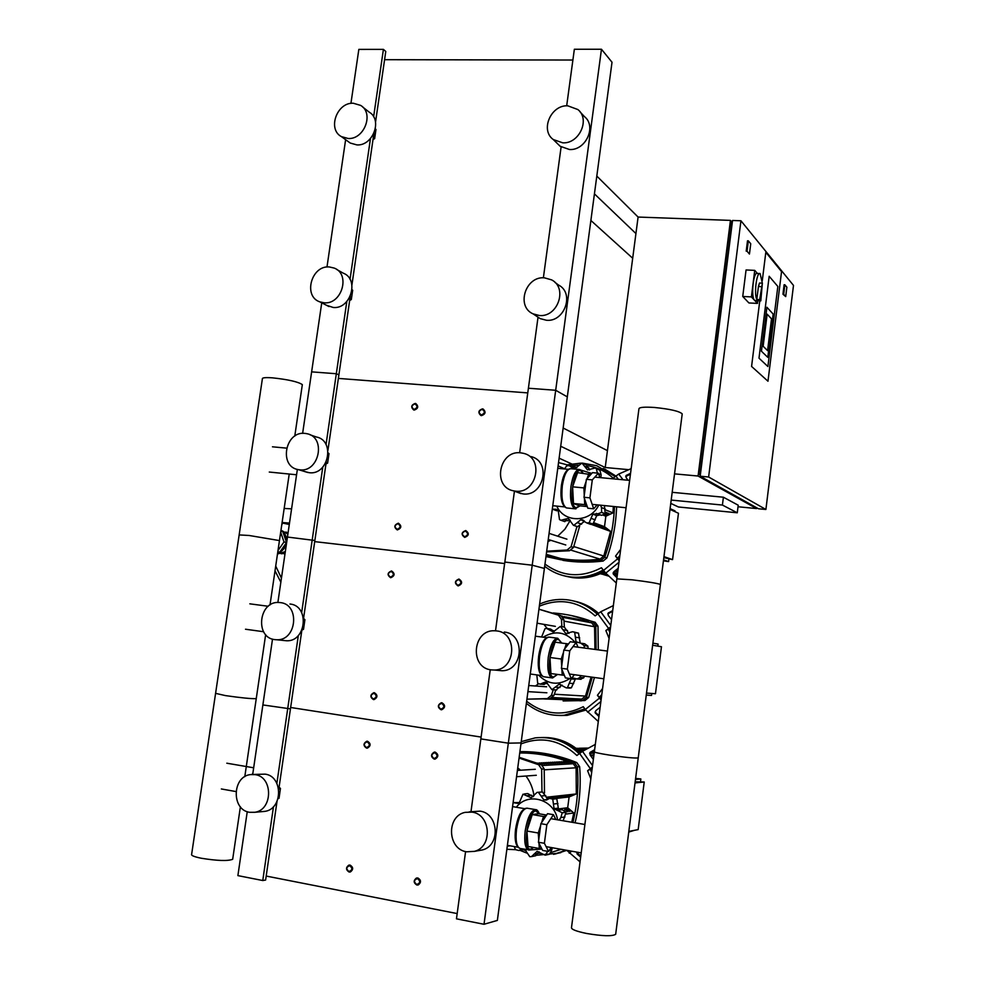 <?xml version="1.0" encoding="UTF-8"?>
<svg xmlns="http://www.w3.org/2000/svg" width="985" height="985" viewBox="0 0 985 985"><rect width="100%" height="100%" fill="white"/><g stroke="black" fill="none" stroke-linecap="round" stroke-linejoin="round"><path stroke-width="1.48" d="M785.71 296.596L783.703 294.244L784.873 284.788L786.867 287.189L785.71 296.596L782.952 294.207L784.109 284.751L784.873 284.788M782.952 294.207L783.703 294.244M671.191 500.072L722.411 505.059L737.272 512.791L678.431 506.979L670.76 503.384M672.176 492.315L723.396 497.216L722.411 505.059M723.396 497.216L738.221 505.206L737.272 512.791M769.174 276.28L758.992 358.158L767.906 366.531L777.83 286.45L769.174 276.28L777.83 286.45L767.906 366.531L758.992 358.158L769.174 276.28M765.825 252.295L781.548 271.601L767.98 381.22L751.58 366.445L759.817 300.474L751.58 366.445L767.98 381.22L781.548 271.601L765.825 252.295L762.279 280.713L765.825 252.295M771.514 318.844L767.143 314.153L763.153 346.277L767.574 350.611L771.514 318.844L767.574 350.611L763.153 346.277L767.143 314.153L771.514 318.844M766.909 307.258L773.163 314.067L767.795 357.346L761.442 351.239L766.909 307.258L773.163 314.067L767.795 357.346L761.442 351.239L766.909 307.258M756.689 507.767L756.591 508.568L698.07 476.026L730.439 220.394L732.274 222.585M738.024 506.758L756.591 508.568M793.491 285.416L765.899 509.479L708.621 476.999L740.942 220.775L793.491 285.416M740.942 220.775L732.544 220.468L700.175 476.223L758.45 508.752L765.899 509.479M730.439 220.394L638.095 217.057L605.221 467.518L628.245 469.623M700.409 474.327L698.894 474.179L700.323 474.992M749.45 254.044L747.036 251.212L748.341 240.845L750.742 243.738L749.45 254.044L747.036 251.212M746.211 251.175L747.504 240.808L748.341 240.845M732.2 223.164L730.685 223.115L698.894 474.179M700.175 476.223L708.621 476.999M674.54 473.871L698.07 476.026M596.812 176.081L638.095 217.057M635.928 233.556L594.423 193.86M590.877 220.468L632.69 258.242M571.682 463.923L559.111 458.185M607.437 450.625L563.149 428.019M560.711 446.254L605.221 467.518M757.797 300.684L757.465 303.405L748.908 302.949L742.739 296.46L746.064 269.964L754.732 270.37L757.416 273.448M757.465 303.405L751.407 296.916L754.732 270.37M742.739 296.46L751.407 296.916M758.425 286.512L756.8 299.489C753.833 294.047 756.689 271.614 760.088 273.571L762.365 283.163L760.802 300.868L759.681 299.649L762.378 283.163L759.497 283.027L758.425 286.512L761.307 286.66M758.191 300.721L760.802 300.868M755.421 300.56L754.461 300.179C750.779 297.064 753.426 271.343 757.219 273.436L759.62 273.547M756.8 299.489L759.681 299.649M554.912 282.35L558.507 285.034C574.784 293.013 564.7 322.317 546.392 320.248L540.199 318.623L536.726 316.308M539.324 315.495L533.057 313.858C515.857 306.458 525.51 275.923 544.434 277.832L551.575 279.863C568.013 287.903 557.806 317.564 539.324 315.495M336.808 269.533L343.223 273.153C359.599 279.149 350.758 309.475 333.201 307.468L326.38 305.227M324.114 302.789L319.854 301.878C302.863 296.325 311.371 265.137 329.359 266.96L334.247 268.092C350.771 274.138 341.832 304.796 324.114 302.789M580.128 111.97L584.437 116.612C596.935 126.24 585.792 150.717 569.465 149.511L560.145 146.26L557.744 143.908M562.731 142.825L553.299 139.55C540.002 130.254 550.886 104.779 567.742 105.801L577.863 109.544C590.483 119.259 579.205 144.019 562.731 142.825M362.615 106.959L369.215 112.155C382.808 119.788 372.909 146.137 356.902 144.906L350.217 143.034L348.136 141.52M348.148 138.491L341.401 136.607C327.242 129.281 336.907 102.181 353.307 103.24L360.596 105.383C374.312 113.078 364.29 139.698 348.148 138.491M373.007 139.55L374.645 138.639L375.974 129.429L375.347 128.936M373.29 137.617L374.645 138.639M375.531 122.165L385.775 51.466L383.411 49.373L358.835 49.398L350.931 103.4M572.901 60.036L384.593 59.691M538.032 317.182L528.403 388.225L555.688 390.282L567.311 396.869L612.017 62.227L601.466 49.25L574.354 49.262L566.683 105.826M349.675 300.45L351.313 299.575L352.679 290.218L352.051 289.738M349.909 298.824L351.313 299.575M352.039 289.861L352.679 290.218M345.624 139.685L326.983 267.034M321.738 302.838L311.629 371.862L336.328 373.734L338.889 374.842L327.931 450.379M383.411 49.373L373.623 116.784M370.458 138.565L350.02 279.371M346.806 301.508L326.035 444.617M373.918 133.283L351.928 284.936M350.278 296.239L338.889 374.842L336.328 373.734L311.629 371.862L302.629 433.375M338.372 378.412L527.763 392.904L338.372 378.412M561.105 146.962L543.375 277.807M601.466 49.25L484.017 924.275L497.363 920.409L521.077 742.924L508.322 743.183L480.852 738.898L470.99 811.652M349.096 872.033L350.364 871.971C353.492 869.546 353.393 867.243 350.081 865.076L348.85 865.125C345.698 867.539 345.784 869.841 349.096 872.033M348.924 871.491C345.895 868.93 346.166 866.997 349.737 865.692C352.765 868.253 352.495 870.186 348.924 871.491M373.426 699.559L374.054 699.584C377.772 697.429 377.883 695.139 374.386 692.726L373.795 692.701C370.052 694.831 369.929 697.121 373.426 699.559M373.253 698.981C370.237 696.592 370.508 694.684 374.066 693.28C377.083 695.669 376.812 697.577 373.253 698.981M397.349 529.93C401.56 528.194 401.917 525.953 398.408 523.22L398.297 523.207C394.086 524.968 393.741 527.209 397.275 529.93L397.349 529.93M397.189 529.314C394.185 527.086 394.443 525.214 397.989 523.7C401.006 525.928 400.735 527.8 397.189 529.314M366.58 748.132L367.393 748.144C370.939 745.904 370.988 743.601 367.54 741.262L366.765 741.249C363.194 743.478 363.133 745.768 366.58 748.132M366.408 747.566C363.379 745.128 363.65 743.219 367.208 741.84C370.237 744.278 369.966 746.187 366.408 747.566M390.614 577.715L390.737 577.727C394.887 575.843 395.17 573.59 391.562 570.955L391.476 570.943C387.302 572.79 387.019 575.055 390.614 577.715M390.454 577.099C387.437 574.821 387.696 572.95 391.242 571.46C394.259 573.738 394 575.622 390.454 577.099M414.266 410.08C418.256 408.566 418.76 406.386 415.781 403.542L415.202 403.431C411.188 404.958 410.696 407.137 413.7 409.969L414.266 410.08M414.106 409.428C411.09 407.31 411.361 405.463 414.882 403.887C417.899 405.992 417.64 407.839 414.106 409.428M416.864 885.022L418.28 884.936C421.371 882.412 421.223 880.085 417.837 877.955L416.446 878.029C413.331 880.541 413.466 882.868 416.864 885.022M416.704 884.481C413.577 881.87 413.848 879.9 417.517 878.583C420.644 881.206 420.373 883.163 416.704 884.481M440.997 709.729L441.711 709.754C445.466 707.525 445.552 705.211 441.957 702.785L441.28 702.761C437.5 704.964 437.402 707.292 440.997 709.729M440.849 709.151C437.722 706.713 437.993 704.78 441.649 703.352C444.777 705.789 444.506 707.722 440.849 709.151M464.735 537.379C469.057 535.631 469.414 533.353 465.794 530.558L465.671 530.546C461.337 532.319 460.992 534.596 464.649 537.367L464.735 537.379M464.588 536.751C461.473 534.473 461.731 532.577 465.376 531.05C468.503 533.316 468.232 535.224 464.588 536.751M434.2 759.103L435.124 759.103C438.694 756.775 438.707 754.448 435.161 752.109L434.274 752.109C430.679 754.412 430.667 756.751 434.2 759.103M434.053 758.524C430.925 756.037 431.196 754.091 434.853 752.7C437.98 755.187 437.709 757.133 434.053 758.524M458.05 585.915L458.185 585.94C462.445 584.031 462.716 581.729 458.998 579.057L458.887 579.045C454.602 580.928 454.331 583.218 458.05 585.915M457.902 585.299C454.787 582.985 455.045 581.076 458.69 579.574C461.817 581.889 461.559 583.797 457.902 585.299M481.505 415.621C485.58 414.131 486.122 411.927 483.093 409.009L482.428 408.873C478.341 410.388 477.811 412.592 480.865 415.498L481.505 415.621M481.357 414.956C478.254 412.813 478.513 410.93 482.133 409.329C485.26 411.484 485.002 413.355 481.357 414.956M282.042 522.924L289.295 524.488M289.504 523.047L282.104 522.53M291.585 508.863L284.173 508.432M285.318 551.637L278.078 553.841M280.947 530.398L282.806 531.641L286.549 542.489C285.761 546.946 283.508 550.159 279.802 552.142L277.635 552.905M283.914 553.73L284.997 553.853M280.824 531.186L282.806 531.641C285.822 534.387 287.066 538.007 286.549 542.489L279.802 552.142L277.795 551.895M280.984 530.164L287.891 534.067M285.822 532.023L288.063 532.91M285.047 553.484L280.984 553.681M279.654 539.189L279.001 543.609M280.676 532.232L284.012 541.947L277.979 550.566M286.549 542.489L284.012 541.947M279.802 552.142L277.819 551.735M281.796 524.586L282.769 523.146M281.439 578.17L275.714 566.043M215.555 693.575L191.644 854.278C190.942 855.46 194.156 856.778 201.285 858.243C217.266 860.816 227.72 861.173 232.669 859.314L232.755 858.735M256.285 698.427L256.26 698.636C251.581 698.882 241.288 697.872 225.405 695.595L215.592 693.354L225.405 695.595C241.288 697.872 251.581 698.882 256.26 698.636L256.285 698.427M279.445 540.58L249.143 535.483L239.158 534.917L249.143 535.483L279.445 540.58M302.26 385.135L302.333 384.618C298.184 381.798 288.236 379.533 272.513 377.846C265.408 377.353 262.022 377.698 262.367 378.88L239.183 534.732M252.899 773.09L252.086 774.444M541.972 849.058L530.373 849.907M537.872 792.322L542.427 791.952L537.047 792.408L531.161 797.788L523.01 794.181L519.28 802.787L517.925 803.378L513.099 802.615M524.365 793.922L527.763 793.578L533.217 796.693M513.444 802.59L519.514 802.553M514.17 846.534L515.537 849.686L506.856 849.292M515.537 849.686L518.898 850.486L522.087 848.848M524.168 849.218L522.444 849.821M524.746 849.329L529.795 856.704L531.506 856.605L537.096 851.336L545.111 855.165L548.46 854.487M539.103 851.816L534.941 855.916M552.068 847.703L551.834 849.957L549.408 854.254M549.495 854.217L545.407 855.054L547.697 851.336M558.31 810.261L562.263 809.732L566.129 812.206L563.137 820.764M559.111 820.074L560.859 817.562L562.189 812.859L566.166 812.305M566.129 812.206L562.152 812.76L554.062 808.66L558.31 808.106L556.796 798.724L552.696 799.13L556.796 798.724M554.062 808.66L552.77 799.192M542.427 791.952L547.956 799.278M550.443 798.269L556.71 798.663M538.327 792.359L542.526 791.965M552.696 799.13L549.605 798.367L546.318 800.066L543.88 799.918L547.648 799.488M543.88 799.918L538.413 792.383M516.325 807.244C528.058 791.546 554.506 799.401 557.559 819.816M551.144 847.543L548.608 851.508L544.385 843.295L546.835 824.716L553.447 814.681L555.811 819.52M544.385 843.295L538.426 842.237L540.876 823.682L547.537 813.684L553.447 814.681M546.835 824.716L540.876 823.682M548.608 851.508L542.686 850.449L538.426 842.237M546.613 815.075L538.586 813.696L532.257 814.558L526.913 831.02L528.022 846.472L539.324 848.491L541.467 848.073M545.887 816.159L543.548 816.491L541.578 822.635M532.257 814.558L543.548 816.491M540.63 825.615L538.253 833.002L538.733 839.922M526.913 831.02L538.253 833.002M538.967 843.271L539.324 848.491M569.884 678.517C558.532 685.732 548.116 684.612 538.635 675.168M573.541 631.902L578.49 633.146L572.556 631.742L565.858 633.589L560.403 626.386L553.176 631.939L546.552 628.393L544.964 628.726L541.59 637.012M547.475 628.541L550.566 629.058L554.247 631.52M536.825 674.922L537.699 683.319L540.149 684.156L544.89 682.174L546.478 682.383L551.92 689.685L559.172 684.181L560.231 684.255M547.328 682.999L543.326 684.403M561.992 685.067L556.008 689.968M571.374 687.813L567.471 687.53L571.128 678.924L575.24 679.281L571.374 687.813L569.231 688.059M559.172 684.181L566.24 687.85L571.288 687.85M584.487 676.116L583.736 677.815L580.14 679.219M571.128 678.924L573.344 678.172L577.173 678.961L579.906 677.458L583.736 677.815M576.065 678.837L575.24 679.281M583.785 677.729L579.968 677.384L580.682 675.587M581.766 643.328L584.671 643.771L587.885 646.086L588.107 648.524M584.277 648.007L584.13 645.618L587.922 646.185M587.885 646.086L584.093 645.532L580.768 643.18L576.016 641.789L580.941 643.18M578.49 633.146L580.079 642.417M576.016 641.789L574.711 632.567L578.564 633.207M560.65 626.435L564.331 627.076L568.899 633.429M565.858 633.589L567.138 633.798M543.154 637.209C555.146 630.068 565.796 631.791 575.117 642.392M574.304 674.713L571.337 678.727L567.348 669.123L569.761 650.863L576.102 642.515L577.961 647.182M567.348 669.123L561.413 668.31L563.814 650.063L570.216 641.752L576.102 642.515M569.761 650.863L563.814 650.063M571.337 678.727L565.439 677.902L561.413 668.31M568.505 643.968L555.109 642.171L549.95 657.487L550.947 673.568L564.356 675.328M566.375 643.661L564.553 649.115M563.543 652.144L561.265 659.014L561.684 666.217M549.95 657.487L561.265 659.014M561.881 669.418L562.213 675.119M598.757 505.022C590.557 522.801 564.11 523.306 556.771 506.105M596.085 468.429L599.914 470.264L595.186 468.01L587.491 469.907L581.938 463.036L574.846 468.737L573.295 468.589L569.207 465.61L566.658 465.868L564.467 468.971M570.056 466.004L574.957 468.7M552.302 509.159L556.02 509.294L558.236 510.599L559.505 519.6L560.957 520.277L568.259 518.381L573.418 525.3L576.336 526.322M554.235 509.294L558.286 510.784L555.897 510.439M569.872 519.846L563.974 521.348M584.548 521.262L577.604 526.692L573.787 525.35L580.916 519.686L584.228 520.905M592.921 524.057L589.19 522.69L592.81 514.133L596.738 515.635L592.921 524.057L589.769 524.032M580.916 519.686L586.912 522.986L589.104 522.727L592.97 524.032M604.408 505.588L605.209 513.838L601.539 515.352L597.452 513.801M592.81 514.133L597.772 513.887L601.552 512.397L605.209 513.838M596.319 513.407L600.148 514.896L596.738 515.635M605.27 513.751L601.613 512.311L601.527 507.558L600.542 505.194M599.914 470.264L601.133 474.881L600.862 477.676M597.378 473.096L596.307 468.601L599.988 470.313M583.551 463.578L586.432 464.92L589.596 469.956M578.626 469.426L591.776 473.44M597.144 504.862L593.696 508.802L589.929 497.856L592.293 479.892L598.387 473.194L599.84 477.577M589.929 497.856L584.006 497.277L586.383 479.338L592.514 472.64L598.387 473.194M592.293 479.892L586.383 479.338M593.696 508.802L587.823 508.211L584.006 497.277M590.754 474.561L577.592 472.64L572.605 486.824L573.504 503.507L579.328 505.773L587.257 506.573M588.808 473.687L587.146 478.501M586.087 481.554L583.883 487.92L584.253 495.393M572.605 486.824L583.883 487.92M584.413 498.435L584.721 504.628L586.875 505.477M573.504 503.507L584.721 504.628M615.736 933.903L615.674 934.309C612.202 936.439 602.463 936.156 586.469 933.448C576.25 931.317 571.263 929.36 571.497 927.587L594.337 751.912M609.518 755.113C625.426 757.44 634.993 758.364 638.231 757.896L638.231 757.896C634.993 758.364 625.426 757.44 609.518 755.113C599.323 753.5 594.275 752.368 594.361 751.752C594.275 752.368 599.323 753.5 609.518 755.113M632.173 579.82C647.982 581.766 657.401 583.305 660.406 584.45L660.406 584.45C657.401 583.305 647.982 581.766 632.173 579.82L616.832 578.872L632.173 579.82M616.844 578.749L638.933 408.861C639.13 407.261 644.301 406.805 654.446 407.47C670.169 409.058 679.428 411.201 682.211 413.885L682.162 414.254M519.92 850.301L526.704 853.047M536.702 855.239L557.682 853.281L565.562 850.104M553.632 854.364L566.227 850.215L553.632 854.364M580.67 857.073L577.222 854.155L576.939 852.124M576.742 852.591L580.793 856.051M566.732 850.314L580.042 861.887M591.653 772.523L590.15 769.248L587.602 770.738L590.84 778.839M587.602 770.738L592.354 767.106M595.309 744.401L582.492 751.333L576.878 755.495C560.059 739.92 541.405 736.078 520.93 743.946M561.154 849.316L551.403 852.382M540.827 853.355L538.167 853.232M526.027 850.781L523.097 849.698M579.118 753.71C566.461 741.483 551.822 736.214 535.187 737.876L521.237 741.643M593.364 759.398L590.077 754.99L590.113 752.38L594.62 749.708M594.546 750.311L589.707 753.094M592.293 767.66L590.15 769.248M591.997 769.888L591.246 768.374L591.997 769.888M579.993 753.02C568.887 742.493 556.057 737.322 541.491 737.506C556.057 737.322 568.887 742.493 579.993 753.02M566.769 850.363L555.208 854.044M543.08 737.494C557.301 737.297 569.909 742.259 580.879 752.368M628.75 832.079L634.303 830.355M640.558 781.4L640.866 778.975L635.608 778.372M640.866 778.975L635.473 779.48M628.836 831.402L638.169 829.604L644.227 781.991L635.177 781.77M644.227 781.991L635.029 782.915M576.582 748.674L583.6 748.452L584.142 749.351M576.077 748.292L577.838 748.637M576.053 748.268L586.974 748.772M579.106 748.255L588.193 748.083M601.072 700.076L597.427 695.287L599.52 697.232L601.798 694.548M526.359 703.352C537.453 712.34 550.073 716.304 564.208 715.258L584.844 708.917M526.643 701.271C544.237 714.839 563.112 716.649 583.268 706.701L585.275 709.52L565.747 715.295L559.074 715.467L565.747 715.295L585.287 709.532L598.289 721.5M599.52 697.232L600.185 698.156L601.515 696.703L600.197 698.168L601.17 699.325M598.942 716.489L595.137 712.795L595.851 710.616L600.124 707.341M595.038 711.983L599.052 715.676M609.875 632.395L608.373 629.218L605.861 630.548L609.087 638.415M602.574 688.503L597.427 695.287M605.861 630.548L610.589 626.916M613.36 605.59L600.715 611.759L595.149 615.884C578.343 601.084 559.751 597.846 539.337 606.169M597.242 614.172C588.304 605.763 577.912 600.924 566.055 599.668C556.907 598.831 548.103 600.308 539.62 604.088M611.525 619.663L608.25 615.416L608.176 613.052L612.707 610.577M612.608 611.365L607.807 613.864M610.491 627.654L608.373 629.218M610.158 630.215L609.272 628.492L610.158 630.215M597.846 613.68C590.594 607.08 582.307 602.795 572.962 600.825C582.307 602.795 590.594 607.08 597.846 613.68M585.718 710.111L567.274 715.344L560.625 715.504M574.464 601.158C583.403 603.042 591.394 607.068 598.437 613.212M646.259 695.065L651.516 695.435L651.774 693.465M657.808 646.123L658.078 644.055L652.895 643.156M646.517 693.083L655.468 693.736L661.464 646.739L652.636 645.249M619.183 560.785L615.551 556.119L617.607 558.175L619.873 555.466M544.668 566.313C551.969 572.014 560.219 575.523 569.416 576.828C581.15 578.306 592.391 576.028 603.115 570.019M564.122 575.819L570.918 577.222C582.32 578.663 593.265 576.545 603.756 570.869C593.265 576.545 582.32 578.663 570.918 577.222L564.122 575.819M618.432 559.271L619.54 558.015L618.432 559.271M616.967 577.789L613.261 573.996L613.95 571.632L618.198 568.308M613.113 573.307L617.053 577.185M544.964 564.06C562.534 576.878 581.359 578.109 601.441 567.754L605.763 573.147L616.29 582.985M617.607 558.175L619.257 560.231M620.673 549.31L615.551 556.119M631.163 468.638L618.703 474.056L613.163 478.156C605.861 471.507 597.415 467.358 587.811 465.72M571.571 465.757L578.33 465.092M615.12 476.518L596.75 465.733L582.726 463.184M580.744 463.147L567.902 464.723M628.098 480.237L626.177 477.713L626.029 475.57L630.56 473.292M630.425 474.265L625.709 476.469M615.465 476.235L603.239 468.392L615.465 476.235M604.421 571.694C594.164 577.05 583.489 579.02 572.42 577.604L565.636 576.213M604.655 469.057L615.76 475.977M663.422 560.822L668.593 561.598L668.901 559.234M663.545 559.849L668.593 561.598M674.971 511.658L675.07 510.895L670.096 508.617M663.828 557.608L672.558 559.64L663.964 556.611M669.997 509.405L678.468 513.259L672.558 559.64M601.601 573.098L606.945 574.612L606.107 575.141M608.213 575.535L600.173 573.738M617.139 576.545L616.351 576.496M608.828 576.151L603.559 574.6M571.756 822.241L573.799 812.97L567.692 807.725L569.096 796.963L576.299 793.947L576.114 767.783L573.27 763.72C555.823 756.443 537.982 752.86 519.735 752.971M566.806 761.688L570.069 762.612L566.855 761.38M565.045 761.787L568.32 762.71L565.082 761.467M563.272 761.885L566.547 762.796L563.309 761.565M561.487 761.984L564.774 762.895L561.524 761.651M559.689 762.07L562.989 763.006L559.726 761.75M557.879 762.168L561.179 763.104L557.916 761.848M556.057 762.267L559.369 763.203L556.106 761.947M554.235 762.365L557.559 763.301L554.272 762.045M552.388 762.476L555.725 763.4L552.437 762.144M550.541 762.575L553.878 763.498L550.578 762.242M548.67 762.673L552.019 763.609L548.719 762.341M546.798 762.772L550.159 763.707L546.835 762.439M544.914 762.87L548.276 763.818L544.951 762.538M543.006 762.981L546.392 763.917L543.055 762.636M541.097 763.079L544.483 764.028L541.147 762.735M539.177 763.19L542.575 764.126L539.226 762.833M537.281 763.018L540.383 764.249M546.219 797.259L576.274 793.947L546.232 797.259M551.723 698.156L581.729 699.116L585.484 696.087L591.086 677.027M585.312 620.722L588.538 621.732L585.324 620.624M583.612 620.402L586.851 621.412L583.625 620.291M581.913 620.07L585.152 621.092L581.926 619.971M580.19 619.737L583.44 620.759L580.202 619.639M578.466 619.405L581.729 620.427L578.478 619.306M576.717 619.072L579.993 620.107L576.742 618.974M574.969 618.74L578.257 619.774L574.994 618.629M573.208 618.408L576.508 619.43L573.233 618.297M571.448 618.063L574.735 619.097L571.46 617.952M569.662 617.718L572.975 618.752L569.675 617.607M567.865 617.373L571.189 618.42L567.889 617.263M566.067 617.029L569.392 618.075L566.079 616.918M564.257 616.684L567.582 617.73L564.27 616.573M561.77 616.093L562.447 616.216M562.213 616.413L563.937 617.029L562.447 616.635M594.952 649.423L594.558 626.755L591.714 622.852L563.1 617.398M546.133 555.318L560.847 558.557C573.726 560.625 586.789 560.81 600.062 559.123L603.805 556.033L610.577 531.395L591.48 524.426L610.589 531.395L604.494 526.692L605.861 516.214L613.002 512.889L613.31 506.475M568.296 808.648L571.362 811.271L568.296 808.648L568.21 809.35M569.108 796.594L573.492 795.006L569.108 796.594M566.535 808.894L569.601 811.517L566.535 808.894L566.437 809.584M567.348 796.791L571.743 795.203L567.348 796.791M564.762 809.128L567.828 811.763L564.762 809.128L564.664 809.83M565.575 797L569.97 795.387L565.575 797M563.789 797.197L568.197 795.597L563.789 797.197M561.992 797.407L566.424 795.794L561.992 797.407M560.182 797.604L564.627 795.991L560.182 797.604M556.833 810.286L557.51 810.335M558.36 797.813L562.817 796.188L558.36 797.813M556.525 798.022L561.007 796.397L556.525 798.022M555.368 797.936L559.172 796.594L555.7 798.059M554.321 797.813L557.338 796.803L554.863 797.838M552.4 798.047L555.491 797.013L553.225 797.961M550.529 798.256L553.619 797.21L551.354 798.17M547.512 798.946L549.298 798.453M548.867 798.638L548.029 798.983M547.094 798.539L549.864 797.628L547.278 798.724M546.737 798.109L547.968 797.85L546.884 798.293M554.838 809.424L567.692 807.725M556.377 798.416L569.096 796.963M566.424 814.016L573.812 812.97M519.046 758.056L538.61 764.729L541.627 769.076L541.972 791.915M524.98 849.513L523.491 849.575M544.496 792.999L544.2 768.916L541.196 764.582L519.157 757.293M519.895 751.69C538.475 751.764 556.673 755.433 574.477 762.722L577.358 766.822C578.811 785.611 577.333 804.154 572.925 822.438M577.358 766.822L579.648 766.675L576.779 762.587L574.477 762.722M579.648 766.675C581.113 785.648 579.586 804.363 575.055 822.807M519.908 751.629C539.251 751.358 558.212 755.015 576.779 762.587M553.274 689.759L551.391 695.348L547.377 698.599L526.913 699.165L549.913 698.734L553.915 695.496L555.799 689.931M538.93 609.247L558.433 615.182L561.45 619.356L561.881 626.645M564.356 627.076L563.925 619.824L560.921 615.662L538.943 609.186M553.176 612.965C566.72 614.012 579.968 616.967 592.921 621.831L595.802 625.77L596.085 649.571M595.802 625.77L597.994 626.177L595.125 622.249L592.921 621.831M592.244 677.188L586.432 697.368L582.64 700.433L544.446 698.944M597.994 626.177L598.289 649.866M594.435 677.495L588.673 697.503L586.432 697.368M582.64 700.433L584.893 700.557L588.673 697.503M584.893 700.557L563.125 700.951M570.881 615.44L595.125 622.249M605.122 527.332L608.176 529.684L605.086 527.603M605.96 515.229L610.244 513.85L605.96 515.229M606.76 514.86L606.674 515.512M603.497 526.729L606.551 529.093L603.46 527M604.667 514.429L608.631 513.21L604.433 514.638M605.135 514.219L605.049 514.884M601.847 526.125L604.913 528.489L601.81 526.396M605.886 512.459L606.994 512.569L605.59 513.222M600.197 525.51L603.263 527.886L600.16 525.781M598.535 524.906L601.613 527.283L598.498 525.177M596.861 524.291L599.951 526.667L596.824 524.562M595.174 523.663L598.277 526.052L595.137 523.934M593.918 523.38L596.59 525.436L593.733 523.54M593.475 523.725L594.891 524.82L593.265 523.86M594.324 522.937L604.494 526.692M603.337 515.229L605.861 516.214M605.812 510.008L613.002 512.889M546.589 551.895L569.527 550.75L573.504 547.451L579.611 526.31M576.964 526.544L571.078 546.687L567.077 550.012L546.687 551.194M558.532 462.568L576.988 467.444M614.468 506.598C613.815 523.897 610.577 540.79 604.753 557.264L600.961 560.391C587.306 562.029 573.849 561.807 560.588 559.702L545.973 556.562L560.588 559.702M616.598 506.807C616.007 524.266 612.781 541.319 606.908 557.941L604.753 557.264M600.961 560.391L603.14 561.056L606.908 557.941M603.14 561.056C589.523 562.694 576.114 562.46 562.903 560.366M533.981 795.757C532.959 788.382 530.287 781.807 525.965 776.02M520.572 770.221L517.728 767.955M535.372 685.991L538.524 683.849M547.192 628.467L543.917 624.391M547.98 541.504L550.886 540.309M557.732 536.197L564.922 529.167L570.216 520.486M469.192 811.874L480.052 811.147C498.718 813.314 500.799 845.475 482.478 849.932L478.698 850.609M466.644 851.803C447.301 849.267 446.193 815.912 465.24 812.342L472.012 812.12C490.875 814.299 492.956 846.854 474.438 851.36L466.644 851.803M253.342 774.444L265.174 774.148C283.077 776.192 282.966 808.98 264.965 811.357L262.244 811.615M249.599 812.305C231.216 809.916 232.115 776.303 250.535 774.592L255.103 774.641C273.165 776.709 273.03 809.867 254.869 812.28L249.599 812.305M278.041 798.712L279.038 798.281L280.454 788.456L279.087 787.187M278.152 798.355L279.038 798.281M278.89 788.554L280.454 788.456M272.513 639.105L262.872 704.94L290.44 708.868L262.872 704.94L252.702 774.432M247.247 811.665L237.89 875.616L262.761 880.528L265.618 880.048L277.019 801.408M298.332 635.473L276.871 783.37M273.485 806.629L262.761 880.528M301.853 630.228L278.743 789.539M266.196 876.059L457.175 913.575M481.099 737.075L290.649 707.489L481.099 737.075M465.585 851.569L456.461 918.82L484.017 924.275M504.258 632.062C525.473 633.761 523.552 670.736 502.165 670.748L497.548 670.317M491.293 669.899C469.316 667.793 472.541 629.575 494.532 630.757L496.575 630.905C518.012 632.616 516.042 670.034 494.445 670.034L491.293 669.899M289.972 604.014C309.672 605.59 306.495 641.666 286.684 640.779L283.643 640.459M274.852 639.634C254.647 637.714 258.76 600.788 278.927 602.488L280.269 602.598C300.142 604.174 296.904 640.669 276.92 639.77L274.852 639.634M301.915 630.092L303.515 629.329L304.919 619.663L303.552 618.469M302.296 629.181L303.515 629.329M303.651 619.491L304.919 619.663M519.649 452.768L528.403 388.225L555.688 390.282L567.311 396.869L521.077 742.924L508.322 743.183L480.852 738.898L490.235 669.714M297.359 469.389L287.46 537.047L314.868 540.494L287.46 537.047L277.881 602.488M322.772 467.124L301.656 612.596M326.269 461.866L303.54 618.555M504.628 563.543L314.695 541.627L504.628 563.543M514.441 491.158L504.837 562.053L532.208 565.205L544.385 568.431L532.208 565.205L504.837 562.053L495.517 630.794M530.952 456.572C551.575 461.177 543.905 497.019 522.924 493.916L516.608 491.971M515.512 491.158L513.628 490.862C492.044 487.169 499.026 449.899 520.708 452.829L523.651 453.371C544.483 458.013 536.702 494.273 515.512 491.158M309.918 434.742L316.296 436.971C335.589 440.406 328.559 475.583 309.118 472.689L304.907 471.606M299.686 469.82L298.443 469.648C278.509 466.816 285.096 430.679 305.018 433.4L306.951 433.708C326.417 437.168 319.3 472.726 299.686 469.82M325.961 463.947L327.611 463.122L328.99 453.605L328.14 452.915M326.146 462.642L327.611 463.122M328.153 453.322L328.99 453.605M527.332 795.658L531.629 795.215M515.02 802.997L519.39 802.504M520.129 849.796L523.688 849.132M533.808 854.29L538.081 853.441M549.273 850.461L551.834 849.957M560.859 817.562L564.959 816.959M553.804 804.006L557.941 803.489M541.516 796.003L545.727 795.548M529.585 850.03L528.662 850.03C525.177 848.393 524.02 842.027 525.177 830.934C527.27 818.486 530.521 811.369 534.941 809.621L535.729 809.658C536.887 809.498 538.093 810.889 539.349 813.832M539.115 813.795L535.852 810.95C527.48 811.049 522.075 851.68 530.804 849.058L533.291 847.42M535.52 809.621L527.172 808.205C522.456 808.808 518.898 815.875 516.522 829.432C515.364 840.5 516.546 846.854 520.08 848.491L517.962 847.001C512.582 841.153 517.765 811.899 524.697 808.734L525.818 808.303M517.765 846.743C515.303 843.899 514.564 838.038 515.574 829.161C517.359 818.264 520.252 811.554 524.254 809.03M518.996 847.962L517.962 847.001M523.737 809.461C517.1 813.548 512.545 840.894 517.617 846.423M549.359 629.981L553.471 630.671M542.279 683.27L546.441 683.59M555.909 687.185L559.997 687.481M569.699 683.27L573.701 683.59M575.757 637.233L579.709 637.874M563.494 629.834L567.532 630.511M557.732 638.243L561.758 643.045M561.573 643.02L558.569 639.499C550.566 637.27 545.247 677.212 553.607 676.978L557.313 674.442M557.325 638.206L549.335 637.16C544.988 637.381 541.75 643.697 539.62 656.096C538.438 667.83 539.731 674.7 543.486 676.707L541.344 675.181C535.877 669.184 540.137 640.533 546.897 637.627L547.808 637.27M552.388 677.963L552.043 677.914C548.337 675.907 547.069 669.024 548.239 657.266C550.295 645.138 553.422 638.785 557.658 638.231M541.282 675.107C538.487 672.016 537.613 665.638 538.672 655.961C540.199 646.271 542.735 640.299 546.281 638.046M542.55 676.264L541.344 675.181M545.776 638.489C539.46 642.688 535.926 668.766 540.913 674.54M571.041 466.952L574.932 468.712M564.06 519.39L568.062 520.806M577.666 522.752L581.569 524.155M591.394 518.442L595.223 519.883M601.527 507.558L605.295 509.073M598.548 473.687L601.133 474.881M585.127 466.311L588.981 468.084M575.942 508.863L574.809 508.74C571.041 506.056 569.749 498.632 570.931 486.479C572.827 475.102 575.732 469.451 579.673 469.525L571.152 468.737C567.175 468.663 564.233 474.302 562.337 485.642C561.142 498.078 562.534 505.514 566.498 507.94L564.343 506.364C558.827 500.22 562.213 471.827 568.776 469.156L569.49 468.86M582.923 473.132L580.904 470.867C573.27 466.373 568.049 505.65 576.016 507.718L579.845 505.822M564.442 506.487C561.302 503.113 560.28 496.169 561.376 485.642C562.694 477.023 564.91 471.704 568.013 469.685M565.722 507.583L564.343 506.364M567.532 470.14C561.475 474.487 558.914 500.183 563.974 505.847L564.134 506.068M576.816 852.653L577.222 854.155M569.195 853.145L571.694 851.188M579.549 753.353L590.286 768.596M589.781 753.045L590.508 752.072M592.551 765.604L582.492 751.333M593.832 755.754L590.717 755.889M594.423 751.198L592.908 751.247M581.95 751.666L580.19 751.727M594.164 753.18L589.646 753.365M584.647 750.102L578.601 750.324M584.167 749.203L577.518 749.425M595.112 712.069L595.543 713.374M587.602 712.192L600.887 701.517M599.459 698.106L585.275 709.52M597.796 613.717L608.533 628.381M607.917 613.803L608.656 612.682M610.774 625.487L600.715 611.759M613.175 573.381L613.63 574.501M605.763 573.147L618.986 562.263M617.57 558.84L603.448 570.475M615.81 475.94L618.383 479.326M625.807 476.42L626.558 475.152M623.037 479.757L618.703 474.056M606.243 573.615L602.66 572.593M617.509 573.652L613.31 572.433M617.275 575.449L614.468 574.649M617.817 571.288L615.293 570.537M573.27 763.72L542.587 765.493M544.274 769.839L576.114 767.783M585.484 696.087L554.358 694.216M552.573 697.54L581.729 699.116M564.023 621.116L594.558 626.755M603.805 556.033L573.824 546.564M571.177 550.221L600.062 559.123M541.627 769.076L544.2 768.916M541.196 764.582L538.61 764.729M553.915 695.496L551.391 695.348M547.377 698.599L549.913 698.734M561.45 619.356L563.925 619.824M560.921 615.662L558.433 615.182M573.504 547.451L571.078 546.687M567.077 550.012L569.527 550.75M754.953 300.536L760.703 300.831M533.057 313.858L540.199 318.623M319.854 301.878L328.978 306.557M553.299 139.55L560.145 146.26M341.401 136.607L350.217 143.034M253.674 767.795L226.821 763.203M221.342 788.96L235.944 791.558M268.24 606.267L249.821 603.83M245.499 629.23L263.611 631.73M286.524 448.126L272.463 446.808M269.274 472.049L296.571 474.77M539.115 845.401L540.174 845.598M546.109 846.644L581.212 852.887M584.905 824.494L550.837 818.658M544.163 817.513L543.264 817.365M562.09 673.014L563.469 673.211M569.392 674.023L603.842 678.788M607.449 651.073L573.048 646.529M584.671 503.606L586.272 503.766M592.17 504.357L626.078 507.755M629.637 480.385L594.829 477.109M281.082 553.656L281.71 553.779M275.012 570.808L280.848 582.197M232.669 859.314L240.389 806.789M244.797 776.685L265.654 634.599M270.001 604.987L289.221 474.044M239.158 534.917L215.592 693.354M294.774 436.121L302.333 384.618M518.898 850.486L523.195 849.673M531.506 856.605L535.68 855.756M545.111 855.165L549.199 854.327M520.08 848.491L530.065 849.993L533.525 847.457M512.569 806.604L524.796 808.685M518.147 847.248L507.386 845.327M524.71 808.734L526.913 808.156M544.89 682.174L546.022 682.26M540.149 684.156L544.249 684.464M552.708 689.722L556.697 689.992M566.24 687.85L570.167 688.121M577.173 678.961L581.076 679.305M573.344 678.172L574.538 678.283M543.486 676.72L552.585 677.976L557.498 674.466M535.335 636.187L546.798 637.689M541.676 675.599L530.275 673.999M546.897 637.627L548.645 637.086M556.02 509.294L557.091 509.688M552.794 509.307L556.784 510.772M560.957 520.277L564.861 521.656M573.418 525.3L577.235 526.643M586.912 522.986L590.68 524.365M582.123 519.76L583.268 520.191M597.772 513.887L601.539 515.352M566.498 507.94L575.006 508.802L580.054 505.847M583.169 473.157L580.411 469.796M557.756 468.343L568.468 469.34M564.811 506.918L552.77 505.699M568.764 469.156L570.093 468.675M682.211 413.885L615.674 934.309M616.832 578.872L594.361 751.752M560.81 852.641L557.682 853.281M590.163 755.113L593.943 754.953M592.539 758.475L593.487 758.425M579.352 750.964L583.403 750.816M590.68 752.54L594.275 752.392M586.087 749.289L577.702 749.56M567.274 715.344L564.208 715.258M572.42 577.604L569.416 576.828M600.554 573.578L606.243 575.178M607.363 574.711L601.638 573.085M617.41 574.415L613.113 573.159M617.176 576.2L615.588 575.745M605.467 572.839L603.374 572.248M617.718 572.051L614.566 571.128M546.269 554.346L560.847 558.557M581.384 700.84L579.118 700.729M543.671 698.907L546.232 699.042M535.323 769.285L517.396 770.418M536.296 775.269L516.559 776.709M509.971 845.783L507.263 846.275M555.38 626.361L537.071 623.185M546.638 686.804L528.736 685.523M546.884 692.8L527.923 691.63M564.491 468.737L558.089 465.905M566.929 539.177L549.064 533.377M565.784 544.988L548.251 539.485M254.869 812.28L264.965 811.357M474.438 851.36L482.478 849.932M276.92 639.77L286.684 640.779M494.445 670.034L502.165 670.748M513.628 490.862L521.053 493.633M298.443 469.648L307.886 472.517"/></g></svg>
